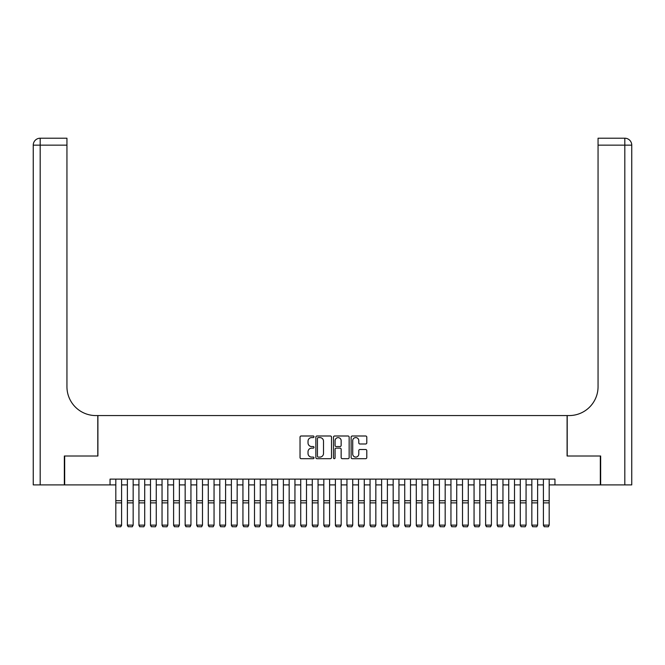 <?xml version="1.0" encoding="UTF-8"?>
<svg xmlns="http://www.w3.org/2000/svg" width="665" height="665" viewBox="0 0 665 665"><rect width="100%" height="100%" fill="white"/><g stroke="black" fill="none" stroke-linecap="round" stroke-linejoin="round"><path stroke-width="1" d="M314.013 436.797A0.798 0.798 0 0 0 313.215 435.999L301.162 435.999A1.131 1.131 0 0 0 300.031 437.138L300.031 457.553A1.131 1.131 0 0 0 301.162 458.684L313.215 458.684A0.798 0.798 0 0 0 314.013 457.894A0.798 0.798 0 0 0 313.215 457.096L311.661 457.096A3.633 3.633 0 0 1 308.028 453.472L308.028 451.768A3.633 3.633 0 0 1 311.661 448.135L313.215 448.135A0.798 0.798 0 0 0 314.013 447.346A0.798 0.798 0 0 0 313.215 446.548L311.661 446.548A3.633 3.633 0 0 1 308.028 442.915L308.028 441.219A3.633 3.633 0 0 1 311.661 437.587L313.215 437.587A0.798 0.798 0 0 0 314.013 436.797M365.65 443.996A1.131 1.131 0 0 0 366.789 442.865L366.789 437.138A1.131 1.131 0 0 0 365.65 435.999L352.267 435.999A1.131 1.131 0 0 0 351.128 437.138L351.128 457.553A1.131 1.131 0 0 0 352.267 458.684L365.65 458.684A1.131 1.131 0 0 0 366.789 457.553L366.789 450.629A1.131 1.131 0 0 0 365.65 449.498L359.923 449.498A1.131 1.131 0 0 0 358.784 450.629L358.784 454.062A3.034 3.034 0 0 1 355.75 457.096A3.034 3.034 0 0 1 352.716 454.062L352.716 440.621A3.034 3.034 0 0 1 355.75 437.587A3.034 3.034 0 0 1 358.784 440.621L358.784 442.865A1.131 1.131 0 0 0 359.923 443.996L365.65 443.996M110.041 484.901L64.68 484.901L64.68 456.007L97.905 456.007L97.905 415.567L567.095 415.567L567.095 456.007L600.32 456.007L600.32 484.901L554.959 484.901L554.959 479.124L110.041 479.124L110.041 484.901L115.818 484.901M331.511 437.138A1.131 1.131 0 0 0 330.372 435.999L316.989 435.999A1.131 1.131 0 0 0 315.85 437.138L315.85 457.553A1.131 1.131 0 0 0 316.989 458.684L330.372 458.684A1.131 1.131 0 0 0 331.511 457.553L331.511 437.138M334.628 435.999L348.011 435.999A1.131 1.131 0 0 1 349.15 437.138L349.15 457.553A1.131 1.131 0 0 1 348.011 458.684L342.284 458.684A1.131 1.131 0 0 1 341.153 457.553L341.153 449.274A1.131 1.131 0 0 0 340.015 448.135L336.216 448.135A1.131 1.131 0 0 0 335.077 449.274L335.077 457.894A0.798 0.798 0 0 1 334.287 458.684A0.798 0.798 0 0 1 333.489 457.894L333.489 437.138A1.131 1.131 0 0 1 334.628 435.999M121.595 484.901L127.372 484.901M133.158 484.901L138.935 484.901M144.712 484.901L150.489 484.901M156.267 484.901L162.044 484.901M167.821 484.901L173.598 484.901M179.375 484.901L185.161 484.901M190.938 484.901L196.715 484.901M202.493 484.901L208.27 484.901M214.047 484.901L219.824 484.901M225.601 484.901L231.378 484.901M237.164 484.901L242.941 484.901M248.718 484.901L254.496 484.901M260.273 484.901L266.05 484.901M271.827 484.901L277.604 484.901M283.39 484.901L289.167 484.901M294.944 484.901L300.721 484.901M306.499 484.901L312.276 484.901M318.053 484.901L323.83 484.901M329.607 484.901L335.393 484.901M341.17 484.901L346.947 484.901M352.724 484.901L358.502 484.901M364.279 484.901L370.056 484.901M375.833 484.901L381.61 484.901M387.396 484.901L393.173 484.901M398.95 484.901L404.727 484.901M410.505 484.901L416.282 484.901M422.059 484.901L427.836 484.901M433.622 484.901L439.399 484.901M445.176 484.901L450.953 484.901M456.73 484.901L462.507 484.901M468.285 484.901L474.062 484.901M479.839 484.901L485.625 484.901M491.402 484.901L497.179 484.901M502.956 484.901L508.733 484.901M514.511 484.901L520.288 484.901M526.065 484.901L531.842 484.901M537.628 484.901L543.405 484.901M549.182 484.901L554.959 484.901M318.236 437.587A0.798 0.798 0 0 0 317.438 438.385L317.438 456.306A0.798 0.798 0 0 0 318.236 457.096L319.882 457.096A3.633 3.633 0 0 0 323.514 453.472L323.514 441.219A3.633 3.633 0 0 0 319.882 437.587L318.236 437.587M341.153 440.679A3.034 3.034 0 0 0 338.111 437.645A3.034 3.034 0 0 0 335.077 440.679L335.077 445.417A1.131 1.131 0 0 0 336.216 446.548L340.015 446.548A1.131 1.131 0 0 0 341.153 445.417L341.153 440.679M121.595 479.124L121.595 525.35L120.731 526.788L116.683 526.705L120.731 526.788M116.683 526.788L115.818 525.142L121.595 525.142L120.731 526.705M115.818 479.124L115.818 525.142L116.683 526.705M64.339 456.007L97.788 456.007L97.788 415.567L95.827 415.567A28.894 28.894 0 0 1 66.941 386.673L66.941 145.145L40.183 145.145L40.183 484.901L64.339 484.901L64.339 456.007M40.183 484.901L33.25 484.901L33.25 145.145A6.933 6.933 0 0 1 40.183 138.212L66.941 138.212L66.941 145.145M66.941 138.212L40.183 138.212A6.933 6.933 0 0 0 33.25 145.145L40.183 145.145L40.183 138.212M95.827 415.567A28.894 28.894 0 0 1 66.941 386.673M624.817 484.901L624.817 138.212A6.933 6.933 0 0 1 631.75 145.145L631.75 484.901L600.661 484.901L600.661 456.007L567.212 456.007L567.212 415.567L569.174 415.567A28.894 28.894 0 0 0 598.059 386.673L598.059 138.212L624.817 138.212L598.059 138.212M569.174 415.567A28.894 28.894 0 0 0 598.059 386.673M127.372 525.35L128.245 526.788L127.372 525.142L133.158 525.142L132.285 526.788L128.245 526.705L132.285 526.788M138.935 525.35L139.8 526.788L138.935 525.142L144.712 525.142L143.84 526.788L139.8 526.705L143.84 526.788M150.489 525.35L151.354 526.788L150.489 525.142L156.267 525.142L155.402 526.788L151.354 526.705L155.402 526.788M162.044 525.35L162.908 526.788L162.044 525.142L167.821 525.142L166.957 526.788L162.908 526.705L166.957 526.788M133.158 479.124L133.158 525.142L132.285 526.705M127.372 479.124L127.372 525.142L128.245 526.705M144.712 479.124L144.712 525.142L143.84 526.705M138.935 479.124L138.935 525.142L139.8 526.705M156.267 479.124L156.267 525.142L155.402 526.705M150.489 479.124L150.489 525.142L151.354 526.705M167.821 479.124L167.821 525.142L166.957 526.705M162.044 479.124L162.044 525.142L162.908 526.705M173.598 525.35L174.471 526.788L173.598 525.142L179.375 525.142L178.511 526.788L174.471 526.705L178.511 526.788M179.375 479.124L179.375 525.142L178.511 526.705M173.598 479.124L173.598 525.142L174.471 526.705M185.161 525.35L186.025 526.788L185.161 525.142L190.938 525.142L190.065 526.788L186.025 526.705L190.065 526.788M190.938 479.124L190.938 525.142L190.065 526.705M185.161 479.124L185.161 525.142L186.025 526.705M196.715 525.35L197.58 526.788L196.715 525.142L202.493 525.142L201.628 526.788L197.58 526.705L201.628 526.788M202.493 479.124L202.493 525.142L201.628 526.705M196.715 479.124L196.715 525.142L197.58 526.705M208.27 525.35L209.134 526.788L208.27 525.142L214.047 525.142L213.182 526.788L209.134 526.705L213.182 526.788M214.047 479.124L214.047 525.142L213.182 526.705M208.27 479.124L208.27 525.142L209.134 526.705M219.824 525.35L220.697 526.788L219.824 525.142L225.601 525.142L224.737 526.788L220.697 526.705L224.737 526.788M225.601 479.124L225.601 525.142L224.737 526.705M219.824 479.124L219.824 525.142L220.697 526.705M231.378 525.35L232.251 526.788L231.378 525.142L237.164 525.142L236.291 526.788L232.251 526.705L236.291 526.788M237.164 479.124L237.164 525.142L236.291 526.705M231.378 479.124L231.378 525.142L232.251 526.705M242.941 525.35L243.806 526.788L242.941 525.142L248.718 525.142L247.854 526.788L243.806 526.705L247.854 526.788M248.718 479.124L248.718 525.142L247.854 526.705M242.941 479.124L242.941 525.142L243.806 526.705M254.496 525.35L255.36 526.788L254.496 525.142L260.273 525.142L259.408 526.788L255.36 526.705L259.408 526.788M260.273 479.124L260.273 525.142L259.408 526.705M254.496 479.124L254.496 525.142L255.36 526.705M266.05 525.35L266.914 526.788L266.05 525.142L271.827 525.142L270.963 526.788L266.914 526.705L270.963 526.788M271.827 479.124L271.827 525.142L270.963 526.705M266.05 479.124L266.05 525.142L266.914 526.705M277.604 525.35L278.477 526.788L277.604 525.142L283.39 525.142L282.517 526.788L278.477 526.705L282.517 526.788M283.39 479.124L283.39 525.142L282.517 526.705M277.604 479.124L277.604 525.142L278.477 526.705M289.167 525.35L290.031 526.788L289.167 525.142L294.944 525.142L294.071 526.788L290.031 526.705L294.071 526.788M294.944 479.124L294.944 525.142L294.071 526.705M289.167 479.124L289.167 525.142L290.031 526.705M300.721 525.35L301.586 526.788L300.721 525.142L306.499 525.142L305.634 526.788L301.586 526.705L305.634 526.788M306.499 479.124L306.499 525.142L305.634 526.705M300.721 479.124L300.721 525.142L301.586 526.705M312.276 525.35L313.14 526.788L312.276 525.142L318.053 525.142L317.188 526.788L313.14 526.705L317.188 526.788M318.053 479.124L318.053 525.142L317.188 526.705M312.276 479.124L312.276 525.142L313.14 526.705M323.83 525.35L324.703 526.788L323.83 525.142L329.607 525.142L328.743 526.788L324.703 526.705L328.743 526.788M329.607 479.124L329.607 525.142L328.743 526.705M323.83 479.124L323.83 525.142L324.703 526.705M335.393 525.35L336.257 526.788L335.393 525.142L341.17 525.142L340.297 526.788L336.257 526.705L340.297 526.788M341.17 479.124L341.17 525.142L340.297 526.705M335.393 479.124L335.393 525.142L336.257 526.705M346.947 525.35L347.812 526.788L346.947 525.142L352.724 525.142L351.86 526.788L347.812 526.705L351.86 526.788M352.724 479.124L352.724 525.142L351.86 526.705M346.947 479.124L346.947 525.142L347.812 526.705M358.502 525.35L359.366 526.788L358.502 525.142L364.279 525.142L363.414 526.788L359.366 526.705L363.414 526.788M364.279 479.124L364.279 525.142L363.414 526.705M358.502 479.124L358.502 525.142L359.366 526.705M370.056 525.35L370.929 526.788L370.056 525.142L375.833 525.142L374.969 526.788L370.929 526.705L374.969 526.788M375.833 479.124L375.833 525.142L374.969 526.705M370.056 479.124L370.056 525.142L370.929 526.705M381.61 525.35L382.483 526.788L381.61 525.142L387.396 525.142L386.523 526.788L382.483 526.705L386.523 526.788M387.396 479.124L387.396 525.142L386.523 526.705M381.61 479.124L381.61 525.142L382.483 526.705M393.173 525.35L394.037 526.788L393.173 525.142L398.95 525.142L398.086 526.788L394.037 526.705L398.086 526.788M398.95 479.124L398.95 525.142L398.086 526.705M393.173 479.124L393.173 525.142L394.037 526.705M404.727 525.35L405.592 526.788L404.727 525.142L410.505 525.142L409.64 526.788L405.592 526.705L409.64 526.788M416.282 525.35L417.146 526.788L416.282 525.142L422.059 525.142L421.194 526.788L417.146 526.705L421.194 526.788M427.836 525.35L428.709 526.788L427.836 525.142L433.622 525.142L432.749 526.788L428.709 526.705L432.749 526.788M410.505 479.124L410.505 525.142L409.64 526.705M404.727 479.124L404.727 525.142L405.592 526.705M422.059 479.124L422.059 525.142L421.194 526.705M416.282 479.124L416.282 525.142L417.146 526.705M433.622 479.124L433.622 525.142L432.749 526.705M427.836 479.124L427.836 525.142L428.709 526.705M439.399 525.35L440.263 526.788L439.399 525.142L445.176 525.142L444.303 526.788L440.263 526.705L444.303 526.788M445.176 479.124L445.176 525.142L444.303 526.705M439.399 479.124L439.399 525.142L440.263 526.705M450.953 525.35L451.818 526.788L450.953 525.142L456.73 525.142L455.866 526.788L451.818 526.705L455.866 526.788M456.73 479.124L456.73 525.142L455.866 526.705M450.953 479.124L450.953 525.142L451.818 526.705M462.507 525.35L463.372 526.788L462.507 525.142L468.285 525.142L467.42 526.788L463.372 526.705L467.42 526.788M468.285 479.124L468.285 525.142L467.42 526.705M462.507 479.124L462.507 525.142L463.372 526.705M474.062 525.35L474.935 526.788L474.062 525.142L479.839 525.142L478.975 526.788L474.935 526.705L478.975 526.788M479.839 479.124L479.839 525.142L478.975 526.705M474.062 479.124L474.062 525.142L474.935 526.705M485.625 525.35L486.489 526.788L485.625 525.142L491.402 525.142L490.529 526.788L486.489 526.705L490.529 526.788M491.402 479.124L491.402 525.142L490.529 526.705M485.625 479.124L485.625 525.142L486.489 526.705M497.179 525.35L498.043 526.788L497.179 525.142L502.956 525.142L502.092 526.788L498.043 526.705L502.092 526.788M502.956 479.124L502.956 525.142L502.092 526.705M497.179 479.124L497.179 525.142L498.043 526.705M508.733 525.35L509.598 526.788L508.733 525.142L514.511 525.142L513.646 526.788L509.598 526.705L513.646 526.788M514.511 479.124L514.511 525.142L513.646 526.705M508.733 479.124L508.733 525.142L509.598 526.705M520.288 525.35L521.161 526.788L520.288 525.142L526.065 525.142L525.2 526.788L521.161 526.705L525.2 526.788M526.065 479.124L526.065 525.142L525.2 526.705M520.288 479.124L520.288 525.142L521.161 526.705M531.842 525.35L532.715 526.788L531.842 525.142L537.628 525.142L536.755 526.788L532.715 526.705L536.755 526.788M537.628 479.124L537.628 525.142L536.755 526.705M531.842 479.124L531.842 525.142L532.715 526.705M543.405 525.35L544.269 526.788L543.405 525.142L549.182 525.142L548.317 526.788L544.269 526.705L548.317 526.788M549.182 479.124L549.182 525.142L548.317 526.705M543.405 479.124L543.405 525.142L544.269 526.705M121.595 500.695L115.818 500.695M121.595 502.881L115.818 502.881M631.75 145.145L598.059 145.145M133.158 500.695L127.372 500.695M133.158 502.881L127.372 502.881M144.712 500.695L138.935 500.695M144.712 502.881L138.935 502.881M156.267 500.695L150.489 500.695M156.267 502.881L150.489 502.881M167.821 500.695L162.044 500.695M167.821 502.881L162.044 502.881M179.375 500.695L173.598 500.695M179.375 502.881L173.598 502.881M190.938 500.695L185.161 500.695M190.938 502.881L185.161 502.881M202.493 500.695L196.715 500.695M202.493 502.881L196.715 502.881M214.047 500.695L208.27 500.695M214.047 502.881L208.27 502.881M225.601 500.695L219.824 500.695M225.601 502.881L219.824 502.881M237.164 500.695L231.378 500.695M237.164 502.881L231.378 502.881M248.718 500.695L242.941 500.695M248.718 502.881L242.941 502.881M260.273 500.695L254.496 500.695M260.273 502.881L254.496 502.881M271.827 500.695L266.05 500.695M271.827 502.881L266.05 502.881M283.39 500.695L277.604 500.695M283.39 502.881L277.604 502.881M294.944 500.695L289.167 500.695M294.944 502.881L289.167 502.881M306.499 500.695L300.721 500.695M306.499 502.881L300.721 502.881M318.053 500.695L312.276 500.695M318.053 502.881L312.276 502.881M329.607 500.695L323.83 500.695M329.607 502.881L323.83 502.881M341.17 500.695L335.393 500.695M341.17 502.881L335.393 502.881M352.724 500.695L346.947 500.695M352.724 502.881L346.947 502.881M364.279 500.695L358.502 500.695M364.279 502.881L358.502 502.881M375.833 500.695L370.056 500.695M375.833 502.881L370.056 502.881M387.396 500.695L381.61 500.695M387.396 502.881L381.61 502.881M398.95 500.695L393.173 500.695M398.95 502.881L393.173 502.881M410.505 500.695L404.727 500.695M410.505 502.881L404.727 502.881M422.059 500.695L416.282 500.695M422.059 502.881L416.282 502.881M433.622 500.695L427.836 500.695M433.622 502.881L427.836 502.881M445.176 500.695L439.399 500.695M445.176 502.881L439.399 502.881M456.73 500.695L450.953 500.695M456.73 502.881L450.953 502.881M468.285 500.695L462.507 500.695M468.285 502.881L462.507 502.881M479.839 500.695L474.062 500.695M479.839 502.881L474.062 502.881M491.402 500.695L485.625 500.695M491.402 502.881L485.625 502.881M502.956 500.695L497.179 500.695M502.956 502.881L497.179 502.881M514.511 500.695L508.733 500.695M514.511 502.881L508.733 502.881M526.065 500.695L520.288 500.695M526.065 502.881L520.288 502.881M537.628 500.695L531.842 500.695M537.628 502.881L531.842 502.881M549.182 500.695L543.405 500.695M549.182 502.881L543.405 502.881"/></g></svg>
